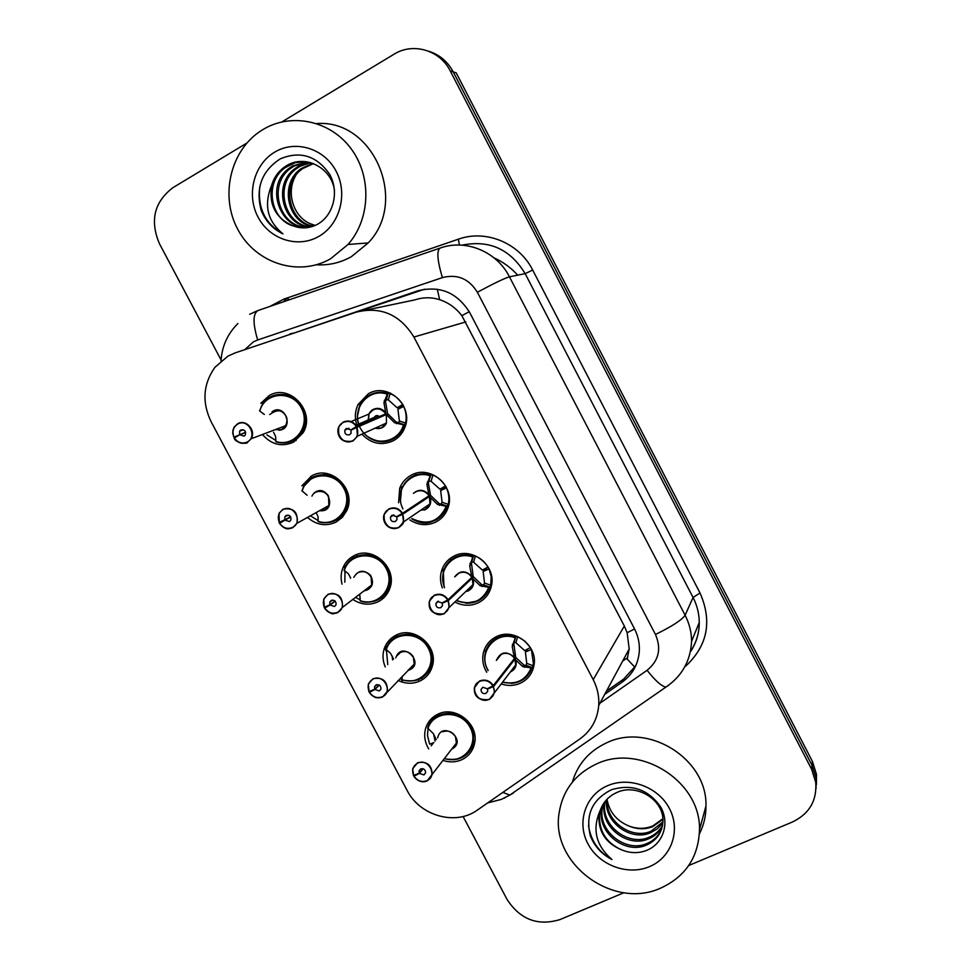 <?xml version="1.0" encoding="UTF-8"?>
<svg xmlns="http://www.w3.org/2000/svg" width="971" height="971" viewBox="0 0 971 971"><rect width="100%" height="100%" fill="white"/><g stroke="black" fill="none" stroke-linecap="round" stroke-linejoin="round"><path stroke-width="1.46" d="M398.571 502.76L399.7 488.267C401.97 482.453 405.829 478.084 411.267 475.171C430.044 464.211 455.593 486.24 448.238 507.129C446.114 513.841 441.999 518.793 435.906 522.022C427.07 526.076 418.404 525.396 409.92 519.958M442.388 587.965C440.239 582.406 439.924 576.823 441.441 571.227C443.492 564.454 447.631 559.442 453.87 556.177C471.894 546.078 496.703 565.802 491.375 586.071C489.554 593.682 485.221 599.253 478.363 602.773C470.996 606.147 463.495 606.062 455.872 602.542M486.689 672.26C483.121 666.276 481.968 659.989 483.23 653.398C484.978 645.824 489.311 640.277 496.23 636.758C513.671 627.4 537.813 645.327 534.062 664.941C532.594 673.279 528.115 679.336 520.602 683.099C514.399 685.878 507.942 686.169 501.242 683.96M357.219 426.196C354.488 418.719 354.791 411.473 358.093 404.47L368.446 393.716C388.157 381.724 414.471 406.776 404.555 428.175C402.212 433.77 398.426 437.994 393.206 440.822C381.53 445.968 371.104 443.735 361.916 434.134M304.967 484.286L301.811 485.852L311.618 475.924C331.099 464.259 357.122 489.93 346.744 510.649L342.35 517.337L336.051 522.119C325.892 526.658 316.376 525.093 307.504 517.409M342.059 584.166C340.554 578.461 340.857 572.963 342.969 567.683C345.215 562.391 348.844 558.434 353.881 555.8C372.548 545.059 397.916 568.011 389.808 588.377C387.647 594.41 383.776 598.864 378.192 601.741C369.587 605.601 361.127 604.836 352.825 599.435M385.269 666.956C382.683 660.899 382.331 654.842 384.188 648.81C386.276 642.681 390.184 638.165 395.913 635.252C413.913 625.312 438.649 646.103 432.398 665.985C430.456 672.818 426.366 677.807 420.103 680.95C412.906 684.154 405.575 683.985 398.098 680.44M428.721 748.92C424.934 742.621 423.829 736.067 425.407 729.245C427.276 722.412 431.379 717.411 437.739 714.268C455.181 705.031 479.322 724.099 474.576 743.446C472.913 750.959 468.641 756.385 461.783 759.723C455.812 762.356 449.573 762.587 443.079 760.414M263.991 402.297L260.811 403.329L269.125 395.622C289.613 382.877 316.23 411.947 303.086 432.775L293.691 442.06C281.881 447.267 271.455 444.742 262.425 434.498M235.2 352.874L227.882 356.139L214.87 367.366C203.109 384.176 201.847 402.261 211.071 421.645L407.08 790.37C419.788 815.822 455.569 826.054 477.319 810.105L579.748 739.065C591.121 730.847 597.444 719.645 598.731 705.456C599.289 696.498 597.456 687.905 593.208 679.651L413.913 337.034C399.809 314.301 380.426 306.059 355.762 312.286L235.2 352.874M634.876 667.235L627.205 659.115L629.196 648.956L627.145 632.691L624.329 626.004L461.856 315.66C455.848 307.904 448.444 302.576 439.657 299.699C431.5 297.102 423.259 297.15 414.933 299.869L366.285 310.077M323.598 473.241L324.326 474.625M428.624 671.896L429.231 673.049M281.942 121.873L393.923 54.279C412.966 42.178 439.984 50.067 450.253 70.956L811.598 769.214L811.999 765.257L816.125 778.366L816.041 788.549L816.125 778.366L811.999 765.257L453.239 71.915L811.999 765.257L812.399 761.373L816.49 774.385L816.405 784.495M428.818 51.269C439.547 54.704 447.692 61.586 453.239 71.915L456.188 72.849L812.399 761.373M449.937 558.641L450.714 560.121M221.072 359.95L159.414 243.648C149.728 220.648 154.219 202.004 172.874 187.706L246.84 143.065M623.928 892.725L559.976 919.573C537.861 926.285 520.225 919.586 507.093 899.498L463.094 816.502M811.598 769.214L815.749 782.408C817.024 800.687 809.256 813.892 792.433 822L688.73 865.525M310.623 476.482L311.424 477.975M352.886 556.334L353.626 557.742M394.918 635.762L395.622 637.085M418.173 679.712L419.071 681.399M604.751 694.314L622.083 682.188C632.534 674.554 638.287 664.213 639.331 651.177C639.743 643.336 638.105 635.835 634.427 628.674L469.891 312.88C457.329 292.574 439.924 285.243 417.676 290.875L284.066 336.427M422.567 679.566L422.142 678.765M357 555.618L356.491 554.659M296.119 440.555L295.572 439.523M635.762 665.742L623.698 679.057L606.462 691.121M290.887 334.133L424.667 289.176M233.999 437.181L232.773 433.539L233.064 429.74L234.242 426.997L237.664 423.732C245.906 418.635 256.526 430.529 251.113 438.783L247.52 442.291C242.228 444.512 237.81 443.104 234.254 438.079L234.412 437.957C237.846 442.825 242.119 444.172 247.229 442.023C258.14 436.671 248.139 417.809 237.713 424.084C233.125 427.228 231.875 431.597 233.999 437.181L245.639 432.253M280.146 429.813L282.27 429L286.324 424.388L287.003 420.079L285.802 415.794C282.488 410.745 278.216 409.301 272.997 411.473M234.242 426.997L232.712 431.889L233.805 437.278L238.126 435.7M239.546 434.474L239.667 431.075L240.832 429.959C244.619 429.425 246.1 431.1 245.299 435.008L244.109 436.149L239.691 434.753L245.699 432.544M276.043 441.841C282.124 443.723 287.926 443.249 293.448 440.397L302.224 431.743C306.302 423.914 306.314 415.879 302.284 407.602C294.031 395.027 283.423 391.471 270.436 396.896M262.619 404.167L261.065 406.934M261.854 412.529L260.422 411.607M234.229 438.091C234.691 442.764 247.836 444.536 247.484 442.291L251.113 438.783L285.692 425.686C287.392 421.45 287.428 418.161 285.802 415.794C282.464 409.58 277.111 409.167 269.744 414.556M262.328 404.652L259.585 410.867L262.34 404.652C270.727 389.784 294.468 391.471 302.284 407.602C306.338 415.964 306.29 424.06 302.127 431.901C295.815 441.404 287.125 444.706 276.055 441.817L275.873 441.769C287.234 444.584 295.985 441.295 302.127 431.901M275.752 440.446L266.916 434.862M259.585 410.867L264.33 414.483M273.591 432.313L275.618 436.452L275.873 441.769M239.691 434.753L234.412 437.957M375.17 440.664C381.336 442.509 387.235 441.987 392.879 439.135C397.746 436.489 401.278 432.568 403.475 427.337L404.276 425.067L394.542 422.725L386.324 414.544L387.902 413.864L396.132 421.984L398.571 422.737L399.397 420.953L397.928 409.204L403.839 406.388M372.973 409.786L368.944 414.059C374.236 407.152 379.879 407.055 385.875 413.78L383.933 402.552L387.647 393.437C381.372 391.531 375.376 392.053 369.684 395.015M381.348 428.005L386.482 423.016L386.324 414.544M356.806 427.398L357.437 436.161L353.056 440.968C342.059 442.861 337.338 438.091 338.891 426.645L343.127 422.13C348.613 419.848 353.153 421.268 356.77 426.39L356.381 426.597C352.886 421.645 348.492 420.273 343.188 422.482C331.936 427.968 341.986 447.012 352.789 440.7C357.571 437.52 358.906 433.09 356.806 427.398L351.029 430.153L351.089 433.163L349.645 434.741C345.992 435.384 344.414 433.794 344.899 429.995L346.331 428.454L350.883 429.874L379.928 417.239L385.875 413.792C385.05 409.41 372.913 405.344 368.944 414.059L368.155 419.994M357.207 427.204L386.288 414.556M375.631 415.904L379.43 416.571C377.379 415.03 375.656 415.285 374.272 417.372L375.631 415.904M359.962 405.138L359.525 406.048M403.681 406.461C406.145 411.85 406.776 417.396 405.55 423.077L404.713 424.861L398.571 422.737M384.285 400.416L386.397 399.567L388.109 393.243L390.075 393.619C395.44 395.804 399.639 399.445 402.662 404.531L402.844 404.458M403.232 405.186L397.188 407.784L388.376 399.955L386.397 399.567M373.981 418.938L374.272 417.372L355.993 425.225M404.264 425.067L403.183 427.98C393.898 442.764 381.761 445.458 366.759 436.052M357.425 416.219L359.877 405.32C366.128 394.457 375.389 390.5 387.647 393.437L388.109 393.243M397.188 407.784L402.662 404.531M385.875 413.78L379.928 417.251M374.442 418.732L376.105 415.709M376.129 415.697L379.879 416.377M385.948 399.761L385.572 401.885L387.49 413.088M356.77 426.39L385.888 413.78M350.883 429.874L356.381 426.597M279.284 522.459L279.041 513.343L283.034 509.205C293.728 507.457 298.376 512.154 296.944 523.296L292.817 527.654C287.501 529.79 283.071 528.345 279.539 523.345L279.697 523.235C283.119 528.078 287.404 529.474 292.55 527.411C303.522 522.252 293.582 503.5 283.083 509.569C278.459 512.627 277.196 516.924 279.284 522.459L290.572 516.79M324.957 509.641L328.878 505.503L328.55 496.63C325.261 491.593 320.976 490.124 315.733 492.212M284.867 519.861L284.831 516.827L286.178 515.419C289.771 514.848 291.312 516.414 290.815 520.14L289.443 521.573L285.013 520.128L290.73 517.045M335.772 520.383L341.658 515.929L345.761 509.69C348.723 502.517 348.395 495.307 344.79 488.061C336.573 475.547 325.94 471.894 312.88 477.125L303.68 486.459M303.45 492.079L302.661 491.532M319.799 510.564C323.913 510.819 326.948 509.132 328.878 505.49L328.55 496.63C327.931 492.248 315.976 487.709 311.934 496.12M303.438 486.969L301.945 490.804L303.45 486.969C310.659 470.328 336.561 470.947 344.79 488.061C348.407 495.38 348.71 502.626 345.7 509.811C339.692 520.784 330.565 524.704 318.306 521.597L318.136 521.561C326.426 525.105 338.029 519.898 338.928 518.308L345.7 509.811M318.075 520.602L310.429 515.783M301.945 490.804L307.103 495.246M316.109 512.615L318.063 516.584L318.136 521.561M285.013 520.128L279.697 523.235M327.785 605.722L324.727 608.04C328.137 612.859 332.434 614.291 337.605 612.313C348.638 607.361 338.758 588.705 328.198 594.58C323.537 597.541 322.251 601.765 324.326 607.263L329.934 604.763L335.019 600.988M367.414 589.846L371.711 584.991L371.08 577.029C367.791 572.016 363.506 570.511 358.226 572.514L356.041 574.092M329.934 604.763L329.788 602.044L331.281 600.394C334.692 599.811 336.269 601.28 336.015 604.824L334.522 606.511L330.079 605.03L335.238 601.207M377.877 599.944C383.096 597.262 386.713 593.099 388.74 587.479C390.852 580.949 390.293 574.492 387.065 568.096C378.872 555.618 368.227 551.892 355.107 556.917L348.99 561.566L344.863 568.084M344.814 582.187L344.984 571.251M364.174 590.756C367.997 590.21 370.509 588.292 371.711 584.991C370.327 588.377 367.815 590.295 364.186 590.744C367.924 590.198 370.424 588.28 371.711 584.979L371.08 577.029M350.3 577.077L350.361 578.182M344.681 568.593L344.086 570.305L344.681 568.593C350.64 550.533 378.472 550.108 387.065 568.096C390.306 574.541 390.852 581.022 388.703 587.576C383.12 599.787 373.665 604.241 360.35 600.952L360.18 600.928C369.405 605.091 382.331 598.185 382.78 596.51L388.703 587.576M360.168 599.872L355.495 597.396M344.086 570.305L348.31 573.691L350.701 577.939M359.792 594.738L360.18 600.928M330.079 605.03L324.727 608.04M324.326 607.263L323.719 599.095L328.137 594.191C338.321 592.419 343.079 596.825 342.387 607.421L337.872 612.543C332.519 614.582 328.089 613.114 324.557 608.125C333.842 617.459 333.684 612.434 337.823 612.555L342.387 607.421L371.711 584.991M370.995 690.782L369.514 692.347C372.9 697.166 377.209 698.622 382.404 696.741C393.51 691.971 383.679 673.425 373.046 679.093C368.361 681.97 367.05 686.133 369.101 691.583L374.757 689.179L379.066 684.956M409.641 669.626L414.204 664.152L413.379 656.991C410.102 652.002 405.817 650.461 400.513 652.391L396.702 656.032M374.757 689.179L374.527 686.752L376.117 684.883C379.382 684.3 380.984 685.696 380.935 689.058L379.345 690.964L374.891 689.446L379.321 685.101M419.751 679.093C425.601 676.156 429.437 671.507 431.258 665.123C432.738 659.188 432.022 653.386 429.121 647.706C420.965 635.277 410.284 631.478 397.103 636.284C391.726 639.027 388.048 643.275 386.094 649.029M387.745 664.589L386.458 650.085M408.293 670.148L414.216 664.152L413.379 656.991M392.102 655.923L392.612 659.928M393.583 659.006L390.366 653.095L386.009 649.393C390.815 630.313 420.225 629.026 429.121 647.706C432.022 653.422 432.726 659.248 431.233 665.196C426.111 678.438 416.425 683.329 402.164 679.882L402.006 679.894C416.753 683.086 426.487 678.195 431.233 665.196M402.225 676.277L402.006 679.894M374.891 689.446L369.514 692.347M369.101 691.583L368.264 684.252L372.985 678.705C382.732 676.933 387.563 681.096 387.465 691.182L382.659 696.947C377.27 698.889 372.84 697.384 369.332 692.432M413.634 775.428L412.626 768.826L417.579 762.733C426.961 761.009 431.84 764.954 432.216 774.579L427.204 780.866C421.778 782.723 417.348 781.182 413.852 776.266L414.034 776.193C417.421 780.987 421.73 782.48 426.961 780.684C438.115 776.108 428.345 757.671 417.651 763.145C412.93 765.913 411.595 770.015 413.634 775.428L419.314 773.122L422.822 768.692M451.94 748.835L456.406 742.997L451.94 748.835L456.406 742.997L455.46 736.54C452.195 731.564 447.898 729.998 442.558 731.831M419.314 773.122L419.047 770.938L420.698 768.886C423.841 768.316 425.468 769.639 425.577 772.867L423.914 774.931L419.448 773.389L423.101 768.777M454.379 759.723L461.407 757.805C467.816 754.685 471.809 749.624 473.375 742.597L473.532 734.634L470.947 726.878C462.815 714.51 452.122 710.626 438.88 715.239C433.345 717.945 429.607 722.218 427.665 728.056C432.593 709.255 462.111 708.308 470.947 726.878L473.52 734.659L473.363 742.657C471.153 751.554 465.595 757.125 456.661 759.346M433.867 742.56L429.837 744.211L429.364 743.155L427.495 735.387L428.029 728.711M456.394 743.094L455.46 736.54M433.685 734.343L435.069 741.079M431.209 745.849L433.539 742.694M427.689 728.068L433.369 733.651L436.246 739.623M456.406 742.997L427.143 780.89C422.385 782.966 417.943 781.424 413.828 776.266L414.872 774.919M419.448 773.389L414.034 776.193M413.403 775.477L412.626 768.826M420.225 522.228L428.09 522.556L435.53 520.262C441.186 517.276 445.021 512.688 447.036 506.486L437.472 504.435L429.425 496.533L430.845 495.586L424.497 498.754M402.552 513.283L402.164 513.513C398.68 508.573 394.275 507.165 388.946 509.277C377.622 514.557 387.611 533.492 398.486 527.387C403.305 524.316 404.664 519.946 402.577 514.302L403.548 521.937L398.741 527.641C388.364 529.583 383.509 525.153 384.176 514.351L388.873 508.913C394.384 506.716 398.947 508.173 402.552 513.283L429.012 495.756L426.937 484.371L430.505 475.013C424.206 473.071 418.198 473.532 412.457 476.385M420.54 510.358L425.347 509.362L429.91 503.961L429.425 496.533M427.252 482.199L428.769 481.252L428.417 483.437L430.444 494.822L429.012 495.756C425.589 490.974 421.268 489.602 416.037 491.69L414.678 492.552M402.977 514.096L429.388 496.557L423.902 499.155M402.577 514.302L396.775 516.948L396.957 519.594L395.367 521.463C391.92 522.119 390.293 520.65 390.488 517.058L392.066 515.213L396.629 516.669L402.164 513.513M401.593 488.704L401.339 489.445M430.845 495.586L438.928 503.427L440.895 504.313L442.072 502.201L448.238 504.374C449.488 498.766 448.893 493.28 446.429 487.928L446.587 487.818M448.238 504.374L447.425 506.207L441.283 504.034M411.753 518.708C427.495 526.246 439.195 522.349 446.854 507.008L447.425 506.207M428.769 481.252L430.918 474.758L432.848 475.074C438.224 477.295 442.412 480.936 445.422 486.01L445.58 485.913M445.422 486.01L439.912 489.166L431.112 481.313L429.182 480.997M442.072 502.201L440.652 490.573L446.126 486.908M402.929 508.938C399.676 502.31 399.215 495.611 401.557 488.85C407.347 476.518 416.996 471.906 430.505 475.037M446.429 487.928L440.652 490.573M396.775 516.948L400.72 514.327M465.595 603.185L477.963 600.952C483.643 598.075 487.515 593.572 489.566 587.467L480.184 585.707L472.246 578.109L473.557 576.871L470.765 578.352M448.056 599.677L447.68 599.908C444.208 594.992 439.79 593.548 434.438 595.575C423.053 600.648 432.981 619.474 443.929 613.587C448.772 610.601 450.168 606.305 448.092 600.697L449.27 607.373L444.172 613.806C434.28 615.735 429.34 611.584 429.34 601.377L434.353 595.187C439.899 593.087 444.463 594.592 448.056 599.677L471.882 577.308L469.697 565.753L473.12 556.165C466.808 554.174 460.776 554.55 455.011 557.318C449.16 560.376 445.276 565.086 443.359 571.458L443.201 572.053M471.845 577.344C468.459 572.538 464.138 571.142 458.882 573.133L455.265 576.398M468.083 590.769C469.94 590.344 471.566 588.292 472.962 584.615C471.918 588.329 469.539 590.623 465.801 591.497L468.131 590.72L472.974 584.615L472.246 578.109L448.481 600.491M448.092 600.697L442.254 603.246L442.509 605.564L440.81 607.688C437.533 608.344 435.882 606.96 435.858 603.574L437.545 601.474L442.108 602.979L447.68 599.908M473.557 576.871L481.482 584.433L483.412 585.246L484.529 583.013L490.695 585.234L491.192 576.713L489.105 568.8M490.695 585.234L489.918 587.115L483.764 584.894M466.748 603.258C477.963 603.1 485.573 597.833 489.542 587.467L489.918 587.115M469.988 563.532L471.724 561.978L473.496 555.837L475.389 556.08C480.766 558.337 484.954 561.991 487.952 567.04L488.073 566.918M487.952 567.04L482.417 570.098L473.617 562.233L471.724 561.978L473.12 556.165M484.529 583.013L483.145 571.494L487.66 567.21M444.512 587.698L442.558 579.651L443.334 571.567C448.602 558.034 458.53 552.912 473.12 556.177M488.959 568.945L483.145 571.494M471.882 577.308L473.156 576.106L471.348 562.318M442.254 603.246L443.152 602.396M511.232 683.39L520.165 681.217C525.881 678.426 529.778 674.032 531.865 668.012L522.653 666.543L514.909 659.175L516.05 657.719L514.266 658.714M493.304 685.562L492.94 685.817C489.469 680.914 485.051 679.433 479.662 681.375C468.216 686.254 478.084 704.958 489.093 699.278C493.984 696.389 495.392 692.165 493.353 686.594L494.627 692.457L489.335 699.484C479.844 701.365 474.855 697.457 474.346 687.771L479.577 680.974C485.148 678.972 489.724 680.501 493.304 685.562L514.509 658.411L512.227 646.698L515.516 636.879C509.192 634.828 503.136 635.143 497.334 637.813C490.828 641.115 486.774 646.322 485.148 653.434L485.051 653.92M474.346 687.771C473.787 696.668 478.776 700.577 489.287 699.496L515.71 664.965L510.552 671.701L515.71 664.965L514.909 659.175M514.472 658.447C511.098 653.665 506.777 652.233 501.485 654.151L496.642 660.086M493.729 686.376L514.873 659.212M493.353 686.594L487.466 689.046L487.77 691.097L486.01 693.415C482.866 694.047 481.191 692.76 481.009 689.531L482.757 687.237L487.333 688.779L492.94 685.817M516.05 657.719L523.806 665.001L525.699 665.742L526.743 663.375L532.921 665.645L533.37 663.399L531.392 649.356M532.921 665.645L532.169 667.587L526.003 665.317M512.639 683.281C522.107 681.933 528.515 676.836 531.841 667.999L532.169 667.587M512.494 644.428L514.035 642.523L515.832 636.478L517.701 636.66L524.874 641.115L530.348 647.511M530.251 647.633L524.68 650.594L515.892 642.717L514.035 642.523M526.743 663.375L525.408 651.978L527.714 648.98M487.539 669.577C484.893 664.407 484.092 659.042 485.136 653.519C489.845 639.027 499.968 633.48 515.504 636.891M531.246 649.526L525.408 651.978M514.509 658.411L515.65 656.954L513.708 642.948M330.589 258.772C298.825 277.111 256.126 263.554 238.126 230.006C219.677 196.725 229.993 150.602 261.102 130.697L262.825 129.629C291.142 112.284 330.346 120.513 351.065 148.684C372.002 176.673 370.424 219.179 348.019 244.474L330.589 258.772M316.777 123.572C373.507 119.057 408.621 201.398 368.191 242.932L351.356 256.684C340.408 262.801 328.768 265.508 316.412 264.78M305.185 161.574L295.123 162.727L285.438 167.498C263.639 182.123 270.302 220.077 293.594 226.049C275.849 218.621 268.566 204.954 271.734 185.024C263.566 204.857 267.304 221.133 282.962 233.853C272.815 228.986 265.532 221.097 261.102 210.173C255.422 187.925 261.854 170.799 280.401 158.795C300.355 150.614 316.752 155.773 329.606 174.27C339.583 191.845 333.466 216.193 316.764 224.653C309.239 228.403 301.52 228.877 293.594 226.049M334.497 190.668C331.815 167.874 305.38 154.158 286.906 165.483L283.957 167.4C278.07 171.782 273.992 177.657 271.734 185.024M308.013 161.999L294.213 165.98L291.3 167.862C266.297 184.624 279.818 228.828 307.819 227.068M307.309 161.866L292.757 165.883L289.844 167.777C261.454 186.857 283.168 236.645 313.815 225.976M310.781 162.667L299.918 166.369L297.041 168.238C273.397 184.053 284.297 225.685 310.599 226.741M310.101 162.473L298.498 166.272L295.621 168.141C271.637 184.187 283.168 226.461 309.907 226.85M313.499 163.601L302.673 168.59C280.34 183.519 288.885 222.577 313.33 226.122M312.832 163.346L301.277 168.505C278.616 183.64 287.732 223.354 312.65 226.304M295.742 175.557C285.413 192.95 293.825 218.572 312.274 224.41L315.162 225.418M274.647 152.168C295.378 139.508 324.375 148.381 336.124 171.236C348.176 193.909 339.886 224.519 318.84 236.39C297.963 248.6 269.635 239.485 258.043 217.091C246.149 194.88 253.747 164.5 274.647 152.168M259.827 186.553C257.509 208.073 265.217 223.84 282.962 233.853M660.79 888.064C612.944 910.24 550.059 863.146 559.175 812.63C562.828 790.418 575.038 774.3 595.83 764.274C639.404 742.572 701.013 781.145 699.484 829.853C698.489 857.15 685.587 876.546 660.79 888.064M572.38 782.128C577.611 764.274 588.875 751.251 606.195 743.033C648.191 721.975 707.458 758.982 705.966 805.954C706.002 815.919 703.805 825.253 699.387 833.968M603.112 804.243L602.141 809.231C598.694 831.977 626.198 852.805 646.747 843.593C653.908 840.692 658.945 835.606 661.858 828.36M602.7 804.935L601.486 810.712C598.027 833.519 625.603 854.395 646.201 845.183C656.614 840.534 662.198 832.62 662.926 821.454C664.298 800.055 636.321 782.468 616.002 792.894C608.477 796.451 603.222 802.264 600.248 810.312C591.922 829.113 595.83 845.523 611.985 859.553C601.765 854.237 594.58 846.409 590.417 836.043C585.197 814.912 592.201 799.473 611.414 789.751C631.951 783.646 648.385 789.411 660.729 807.059C670.148 823.59 662.877 844.976 645.278 850.899C637.364 853.533 629.342 853.121 621.222 849.686C606.001 843.156 598.561 832.098 598.925 816.526L600.248 810.312M604.982 801.585L604.727 803.357C601.304 825.896 628.565 846.494 648.919 837.354C654.867 834.975 659.43 830.909 662.586 825.18M604.484 802.228L604.083 804.813C600.661 827.401 627.97 848.059 648.385 838.908C654.624 836.395 659.309 832.086 662.44 825.981M607.154 799.109C605.042 821.15 631.453 839.964 651.043 831.225L662.914 821.915M606.572 799.716C603.768 821.964 630.567 841.687 650.521 832.754L657.428 828.736L662.865 822.74M662.853 818.699L652.9 825.896C644.647 829.234 636.236 829.1 627.667 825.484C636.296 829.38 644.61 829.792 652.621 826.709L662.89 819.403M607.166 785.879C628.82 776.096 658.217 786.68 669.456 808.564C681.011 830.302 671.483 857.563 649.526 866.618C627.727 875.976 599.034 865.234 587.928 843.775C576.495 822.449 585.343 795.346 607.166 785.879M627.667 825.484C616.282 820.301 609.424 811.756 607.118 799.849M601.559 807.095L599.508 815.215C599.022 831.237 606.268 842.731 621.222 849.686M588.499 825.52C590.841 840.765 598.67 852.101 611.985 859.553M514.873 659.224L513.064 660.256M469.26 311.703L461.856 315.66M439.657 299.699L437.29 289.176M634.585 628.99L627.145 632.691M465.813 321.935L413.913 337.034M624.329 626.004L593.208 679.651M517.664 275.169C510.964 267.693 503.099 261.939 494.081 257.898M627.691 657.573L622.642 661.117M284.333 299.821L288.084 298.388L288.593 300.027M599.944 703.21L647.099 670.293C658.811 660.717 661.603 648.774 655.461 634.476L477.38 292.271C468.993 278.689 457.329 273.798 442.375 277.609L257.667 339.984L253.322 341.926L244.765 349.657M513.198 793.21L509.848 795.067L502.844 792.397M269.695 306.508L284.09 299.032L458.348 239.194C485.803 229.229 519.157 242.908 532.678 270.035L700.03 592.978C712.386 621.282 707.604 645.666 685.696 666.13M450.253 70.956L453.239 71.915M442.375 277.609C437.193 260.034 436.489 250.166 440.276 248.018C465.801 238.769 496.824 251.55 509.447 276.82L525.165 273.664C510.297 249.171 489.275 239.667 462.075 245.153M257.667 339.984C252.654 322.967 252.848 313.111 258.286 310.429L439.56 248.26M249.705 314.288L257.206 310.805M505.151 797.749L503.998 798.247M487.66 802.92L501.4 799.376L509.848 795.067L668.631 685.235M477.38 292.271C493.535 283.556 504.216 278.41 509.447 276.82L685.113 615.238L693.063 597.468L525.165 273.664L532.678 270.035M655.461 634.476C671.786 626.526 681.666 620.117 685.113 615.238C689.361 623.516 691.522 632.218 691.595 641.321L699.254 622.46C699.193 613.733 697.129 605.394 693.063 597.468L700.03 592.978M690.417 651.626C696.243 642.851 699.193 633.128 699.254 622.46C699.266 632.995 696.413 642.656 690.684 651.432M384.552 647.791L386.264 651.031M400.574 678.049L402.819 682.273M459.429 245.044L458.348 239.194M284.709 301.362L284.09 299.032M691.595 641.321C690.563 660.899 681.982 676.18 665.839 687.152C661.263 686.024 655.012 680.404 647.099 670.293M293.643 333.077L289.88 333.927M420.661 290.305L417.676 290.875M623.698 679.057L622.083 682.188M272.001 411.813C284.746 402.358 294.893 429 279.029 430.238M280.194 429.789L275.327 429.607M259.767 411.17C264.549 391.944 292.174 389.723 301.374 408.026C311.29 425.929 294.201 447.971 275.788 441.417M371.638 410.332C376.797 407.104 381.494 407.869 385.718 412.639M381.421 427.98L375.328 428.235C380.219 429.255 383.824 427.75 386.142 423.72M403.366 425.019C398.96 442.108 375.389 446.891 364.076 433.163M359.294 425.286C351.733 407.662 369.417 387.684 387.15 394.165M383.933 402.552L385.572 401.885M390.075 393.619L388.376 399.955M399.397 420.953L405.55 423.077M396.52 423.684L398.146 422.931M394.542 422.725L396.132 421.984M313.924 493.147C327.992 481.482 338.054 512.894 319.568 510.697M416.256 473.241L415.212 474.746M302.139 491.168C307.03 472.222 334.764 470.34 343.916 488.534C353.772 506.34 336.536 527.945 318.075 521.257M317.82 520.492L318.075 519.546M353.796 577.332C358.25 570.026 363.87 569.37 370.631 575.366C374.442 583.547 372.221 588.742 363.943 590.926M344.292 570.742C349.293 552.062 377.124 550.521 386.215 568.605C396.034 586.338 378.629 607.494 360.144 600.661M359.78 599.69L360.229 598.051M395.78 657.889C401.909 639.027 426.937 664.528 408.038 670.391M386.227 649.902C391.325 631.478 419.254 630.276 428.296 648.264C438.067 665.9 420.504 686.618 401.994 679.664M401.751 677.612L402.091 676.399M437.618 737.924C441.793 719.547 468.471 740.788 451.697 749.151M486.192 649.866L485.197 651.116M427.932 728.638C433.078 710.675 460.679 709.534 469.928 727.073C479.88 744.259 463.082 764.82 444.512 758.533M430.226 497.334C431.731 503.391 429.765 507.639 424.291 510.091M413.403 493.353C418.707 488.923 423.841 489.335 428.794 494.615M446.15 506.498C438.941 521.767 427.543 525.797 411.947 518.575M400.647 501.449C397.321 484.93 414.229 470.037 430.032 475.802M426.937 484.371L428.417 483.437M432.848 475.074L431.112 481.313M439.414 505.345L440.895 504.313M437.472 504.435L438.928 503.427M473.071 578.85C474.54 584.554 472.731 588.657 467.658 591.181M454.695 576.895C459.756 570.402 465.412 570.159 471.651 576.155M472.246 578.109L469.588 579.456M488.704 587.528C482.563 601.146 472.209 605.588 457.62 600.855M444.196 586.35C437.168 569.006 455.083 550.351 472.671 557.002M469.697 565.753L471.032 564.552M475.389 556.08L473.617 562.233M482.089 586.557L483.412 585.246M480.184 585.707L481.482 584.433M515.674 659.928C517.118 665.451 515.37 669.456 510.443 671.956M496.363 660.426C500.502 651.675 506.474 650.619 514.266 657.246M531.04 668.121C525.675 680.355 516.232 685.004 502.699 682.055M488.207 670.415C477.125 652.925 495.623 630.203 515.091 637.765M512.227 646.698L513.416 645.217M517.701 636.66L515.892 642.717M524.522 667.32L525.699 665.742M522.653 666.543L523.806 665.001M629.196 648.956L598.731 705.456M384.188 648.81L387.393 645.873M342.969 567.683L346.125 565.498M358.093 404.47L360.933 403.366M441.441 571.227L444.293 568.788M399.7 488.267L402.528 486.556M816.49 774.385L815.749 782.408M237.895 323.537C227.578 333.818 221.946 346.295 221.012 360.945M280.012 429.862C281.226 430.032 283.083 428.697 285.583 425.856M302.224 431.743L303.972 431.039M239.667 431.075L243.32 429.765M368.495 421.305L368.944 414.059L351.029 421.572M338.891 426.645C335.675 432.568 340.117 444.973 353.019 440.968L357.437 436.161L386.482 423.016M344.899 429.995L348.929 428.26M389.626 393.449L390.5 393.109M403.475 427.337L405.162 426.536M385.742 400.319L387.417 399.639M403.183 427.98C390.281 450.483 366.383 442.327 359.367 426.184M359.052 425.395C356.612 419.812 356.879 413.124 359.877 405.32M319.787 510.564C326.244 510.224 325.151 510.006 328.805 505.648M328.878 505.503L296.944 523.296L292.781 527.666C288.775 528.297 286.651 531.513 279.514 523.357M345.761 509.69L347.509 508.67M284.831 516.827L288.059 515.103M279.041 513.343L279.09 522.556M388.74 587.479L390.476 586.096M329.788 602.044L332.483 600.066M323.719 599.095L324.12 607.336M414.204 664.152L382.61 696.96L378.241 697.858C376.627 697.008 376.469 699.921 369.308 692.432M431.258 665.123L432.932 663.351M374.527 686.752L376.663 684.676M368.264 684.252L368.883 691.643M473.375 742.597L474.977 740.424M444.39 758.691C459.708 761.458 469.369 756.118 473.363 742.657M419.047 770.938L420.661 768.911M384.176 514.351C381.579 520.553 387.247 531.623 398.705 527.641C402.055 525.093 403.669 523.187 403.548 521.937L429.91 503.961C428.126 507.42 426.56 509.265 425.201 509.472M390.488 517.058L393.838 514.873M447.607 505.988L448.748 505.175M446.854 507.008C436.865 523.26 425.152 527.168 411.704 518.732M400.38 501.606L401.545 488.838M429.34 601.377C428.041 610.577 432.969 614.728 444.123 613.818L449.27 607.373L472.974 584.615M435.858 603.574L438.443 601.183M490.828 584.651L491.763 583.717M489.53 587.479C483.522 601.28 472.816 605.795 457.426 601.049M443.965 586.545L443.334 571.567M469.94 563.666L471.311 562.44M481.009 689.531L482.878 687.189M533.37 663.399L534.305 662.125M531.817 668.036C526.622 680.392 516.863 685.125 502.553 682.249M488.025 670.621C484.917 665.05 483.959 659.345 485.136 653.519M512.348 644.853L513.562 643.348M515.856 636.454L514.06 642.499M289.844 167.777L291.3 167.862M295.621 168.141L297.041 168.238M301.277 168.505L302.673 168.59M283.957 167.4L285.438 167.498M348.019 244.474L368.191 242.932M601.486 810.712L602.141 809.231M604.096 804.813L604.727 803.357M598.925 816.526L599.508 815.215M699.484 829.853L705.966 805.954"/></g></svg>

